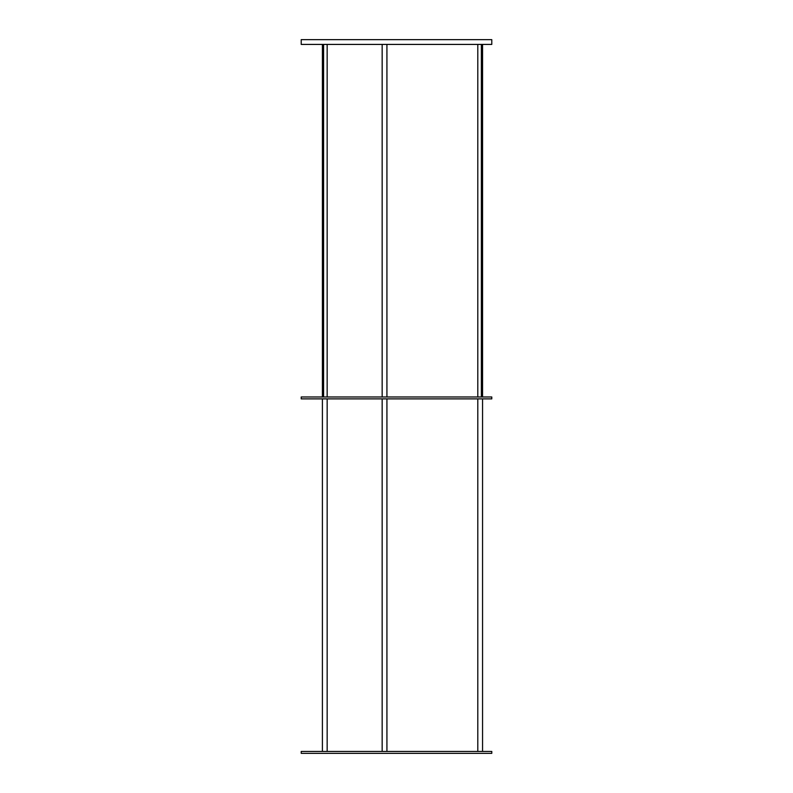 <?xml version="1.0" encoding="UTF-8"?>
<svg xmlns="http://www.w3.org/2000/svg" width="793" height="793" viewBox="0 0 793 793"><rect width="100%" height="100%" fill="white"/><g stroke="black" fill="none" stroke-linecap="round" stroke-linejoin="round"><path stroke-width="1.19" d="M301.211 39.65L301.211 44.418L491.789 44.418L491.789 39.65L301.211 39.65L301.211 44.418L491.789 44.418L491.789 39.65L301.211 39.65M382.157 44.418L382.157 396.976L382.157 44.418M386.925 396.976L386.925 44.418L386.925 396.976M301.211 396.976L301.211 398.879L491.789 398.879L491.789 396.976L301.211 396.976L491.789 396.976L491.789 398.879L301.211 398.879L301.211 396.976M481.371 44.418L481.371 396.976L481.371 44.418M323.594 396.976L323.594 44.418L323.594 396.976M477.802 398.879L477.802 751.447L477.802 398.879M482.56 751.447L482.56 398.879L482.56 751.447M301.211 751.447L301.211 753.35L491.789 753.35L491.789 751.447L301.211 751.447L491.789 751.447L491.789 753.35L301.211 753.35L301.211 751.447M322.404 398.879L322.404 751.447L322.404 398.879M327.162 751.447L327.162 398.879L327.162 751.447M382.157 398.879L382.157 751.447L382.157 398.879M386.925 751.447L386.925 398.879L386.925 751.447M482.56 44.418L482.56 396.976M477.802 44.418L477.802 396.976M322.404 44.418L322.404 396.976M327.162 44.418L327.162 396.976"/></g></svg>
